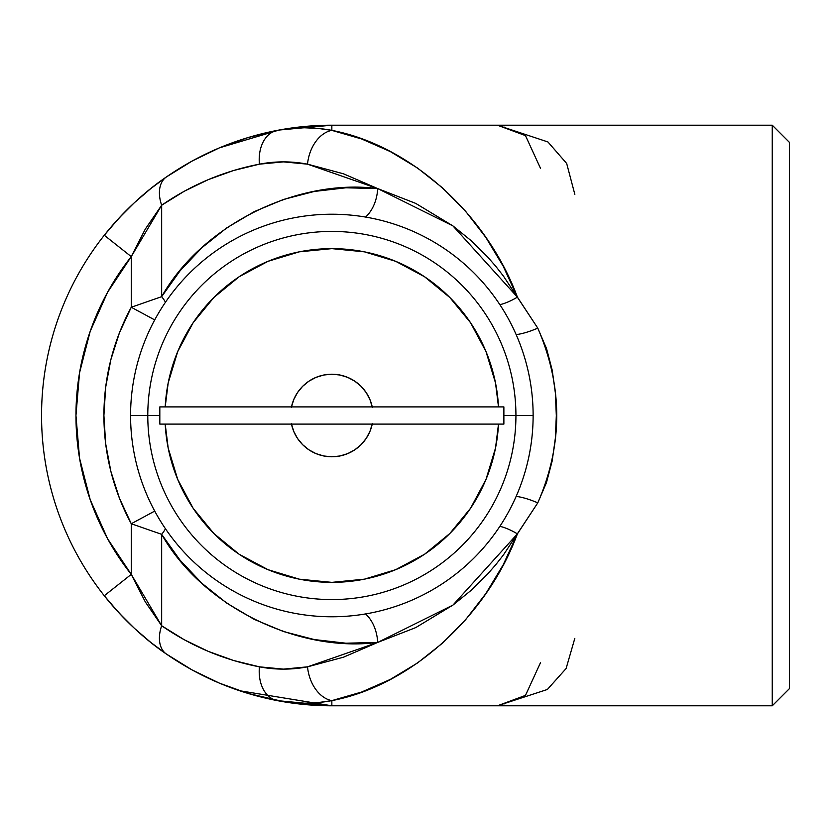 <?xml version="1.0" encoding="UTF-8"?>
<svg xmlns="http://www.w3.org/2000/svg" width="831" height="831" viewBox="0 0 831 831"><rect width="100%" height="100%" fill="white"/><g stroke="black" fill="none" stroke-linecap="round" stroke-linejoin="round"><path stroke-width="1.25" d="M159.822 406.899L159.822 424.101L503.877 424.101L503.877 406.899L159.822 406.899L159.822 424.101L503.877 424.101L503.877 406.899L159.822 406.899M533.128 415.5A201.279 201.279 0 0 1 331.849 616.779A201.279 201.279 0 0 1 130.571 415.5A201.279 201.279 0 0 0 331.849 616.779A201.279 201.279 0 0 0 533.128 415.5L515.926 415.5A184.077 184.077 0 0 1 331.849 599.577A184.077 184.077 0 0 1 147.783 415.5L130.571 415.5L147.783 415.5A184.077 184.077 0 0 0 331.849 599.577A184.077 184.077 0 0 0 515.926 415.5L503.877 415.5L515.926 415.5A184.077 184.077 0 0 0 331.849 231.423A184.077 184.077 0 0 0 147.783 415.5L159.822 415.5L147.783 415.5A184.077 184.077 0 0 1 331.849 231.423A184.077 184.077 0 0 1 515.926 415.5L533.128 415.5A201.279 201.279 0 0 0 331.849 214.221A201.279 201.279 0 0 0 130.571 415.5A201.279 201.279 0 0 1 331.849 214.221A201.279 201.279 0 0 1 533.128 415.5M498.496 424.101A166.865 166.865 0 0 1 331.849 582.365A166.865 166.865 0 0 1 165.203 424.101L168.184 448.054L177.689 479.362L193.104 508.208L213.858 533.492L239.141 554.246L267.998 569.671L299.295 579.165L331.849 582.365L364.404 579.165L395.712 569.671L424.558 554.246L449.841 533.492L470.595 508.208L486.021 479.362L495.515 448.054L498.496 424.101M504.064 125.45L772.248 125.201L789.45 142.402L789.45 688.598L772.248 705.799L789.45 688.598L789.45 142.402L772.248 125.201L772.248 705.799L772.248 125.201L331.849 125.201L331.849 130.374L361.641 138.974L390.31 151.574L417.442 167.976L442.643 187.951L465.547 211.209L485.834 237.417L503.202 266.2L517.401 297.134L537.782 328.141L546.559 348.646L552.22 370.262L555.347 392.783L556.323 415.625L555.326 438.404L552.179 460.966L546.497 482.51L537.782 502.859L517.401 533.866L503.202 564.8L485.834 593.583L465.547 619.791L442.643 643.049L417.442 663.024L390.31 679.426L361.641 692.026L331.849 700.626L331.849 705.799L772.248 705.799L504.064 705.55M372.236 424.101A41.29 41.29 0 0 1 291.473 424.101M291.473 406.899A41.29 41.29 0 0 1 372.236 406.899A41.29 41.29 0 0 0 291.473 406.899M517.401 297.134C486.665 213.983 410.234 145.3 331.849 130.374A34.403 24.109 100.8 0 0 307.522 164.164L377.679 188.575L415.697 203.387L452.895 225.876L470.803 240.377L487.693 257.028L495.702 266.221L503.399 276.027L537.782 328.141C563.054 386.581 563.054 444.824 537.782 502.859L503.42 554.952L495.743 564.737L487.724 573.93L470.834 590.592L452.957 605.082L415.77 627.582L377.679 642.425L343.494 657.186L307.522 666.836L283.464 669.121L259.417 666.836L233.501 660.458L208.384 651.411L184.357 639.808L161.661 625.753L145.259 601.831L131.256 574.377L131.256 523.748L161.661 534.333L161.661 625.753L161.661 534.333L180.098 560.239L201.954 583.341L226.801 603.171L254.182 619.344L283.537 631.55L314.305 639.558L345.893 643.204L377.679 642.425L307.522 666.836A34.403 24.109 79.2 0 0 331.849 700.626C410.234 685.7 486.665 617.018 517.401 533.866A34.403 11.759 35.5 0 0 499.867 526.324A34.403 11.759 -144.5 0 1 517.401 533.866L452.957 605.082L377.679 642.425A34.403 24.276 84.6 0 0 365.578 613.932A34.403 24.276 -95.4 0 1 377.679 642.425C296.781 652.979 201.725 605.415 161.661 534.333A34.403 15.903 148.6 0 0 165.462 528.765A34.403 15.903 -31.4 0 1 161.661 534.333L131.256 523.748L131.256 574.377L107.573 538.727L90.174 499.618L79.537 458.151L75.953 415.5L79.537 372.849L90.174 331.382L107.573 292.273L131.256 256.623L145.238 229.19L161.661 205.247L161.661 296.667L131.256 307.252L131.256 256.623L131.256 307.252L119.425 332.836L110.855 359.678L105.651 387.371L103.906 415.5L105.651 443.629L110.855 471.322L119.425 498.164L131.256 523.748L154.722 511.086L131.256 523.748A227.943 227.943 0 0 1 131.256 307.252L154.722 319.914L131.256 307.252L161.661 296.667L161.661 205.247L184.357 191.192L208.384 179.589L233.501 170.542L259.417 164.164L283.464 161.879L307.522 164.164L343.494 173.814L377.679 188.575L345.893 187.796L314.305 191.442L283.537 199.45L254.182 211.656L226.801 227.829L201.954 247.659L180.098 270.761L161.661 296.667C201.725 225.585 296.781 178.021 377.679 188.575L452.895 225.876L517.401 297.134A34.403 11.759 -35.5 0 1 499.867 304.676A34.403 11.759 144.5 0 0 517.401 297.134M504.656 705.187L497.426 705.799L331.849 705.799A290.299 290.299 0 0 1 277.274 700.626L331.849 705.799L331.849 700.626L318.242 702.569L304.562 703.223L284.067 701.759L247.877 693.386L219.384 683.134L192.127 669.963L166.387 654.028L150.723 642.363L134.518 628.423L118.926 612.821L104.28 595.744A290.299 290.299 0 0 1 104.28 235.256L118.854 218.252L134.487 202.608L150.629 188.71L166.387 176.972L192.127 161.037L219.384 147.866L247.877 137.614L277.274 130.374A290.299 290.299 0 0 1 331.849 125.201A290.299 290.299 0 0 0 277.274 130.374L290.881 128.431L304.562 127.777L318.242 128.431L331.849 130.374L331.777 125.201M574.844 194.412L566.68 163.468L547.93 141.956L497.426 125.201L504.656 125.813M540.441 168.205L525.483 135.609L497.426 125.201L331.849 125.201L279.133 130.031L219.384 147.866M167.769 176.016L166.387 176.972A290.299 290.299 0 0 0 104.28 235.256L131.256 256.623L161.661 205.247C191.39 184.742 223.965 171.051 259.417 164.164A253.621 179.34 90 0 1 307.522 164.164A34.403 24.109 -79.2 0 1 331.849 130.374A287.723 203.45 -90 0 0 277.274 130.374A34.403 24.109 79.2 0 0 259.417 164.164A34.403 24.109 -100.8 0 1 277.274 130.374C237.064 138.175 200.094 153.714 166.387 176.972A34.403 21.845 55.3 0 0 161.661 205.247A34.403 21.845 -124.7 0 1 166.387 176.972C144.636 191.701 123.933 211.126 104.28 235.256A290.299 290.299 0 0 0 166.387 654.028C200.094 677.286 237.064 692.825 277.274 700.626A287.723 203.45 -90 0 0 331.849 700.626A34.403 24.109 -100.8 0 1 307.522 666.836A253.621 179.34 90 0 1 259.417 666.836A34.403 24.109 100.8 0 0 277.274 700.626A34.403 24.109 -79.2 0 1 259.417 666.836C223.965 659.949 191.39 646.258 161.661 625.753A34.403 21.845 124.7 0 0 166.387 654.028A34.403 21.845 -55.3 0 1 161.661 625.753L131.256 574.377A255.896 255.896 0 0 1 131.256 256.623L104.28 235.256M104.28 595.744L131.256 574.377L104.28 595.744C123.964 619.905 144.667 639.33 166.387 654.028M331.849 705.799L239.536 690.727M158.752 182.446L160.196 181.387M182.529 166.553L194.059 159.988M516.155 496.387A34.403 9.432 -154.6 0 1 537.782 502.859A34.403 9.432 25.4 0 0 516.155 496.387M516.155 334.613A34.403 9.432 154.6 0 0 537.782 328.141A34.403 9.432 -25.4 0 1 516.155 334.613M365.578 217.068A34.403 24.276 95.4 0 0 377.679 188.575A34.403 24.276 -84.6 0 1 365.578 217.068M165.462 302.235A34.403 15.903 31.4 0 0 161.661 296.667A34.403 15.903 -148.6 0 1 165.462 302.235M540.441 662.795L525.483 695.391L497.426 705.799L547.38 689.47L566.108 668.519L574.813 638.374M291.359 423.55L293.707 431.299L297.519 438.436L302.661 444.699L308.914 449.831L316.05 453.643L323.799 455.99L331.849 456.79L339.91 455.99L347.649 453.643L354.785 449.831L361.049 444.699L366.18 438.436L369.992 431.299L372.34 423.55M372.34 407.45L369.992 399.701L366.18 392.564L361.049 386.301L354.785 381.169L347.649 377.357L339.91 375.01L331.849 374.21L323.799 375.01L316.05 377.357L308.914 381.169L302.661 386.301L297.519 392.564L293.707 399.701L291.359 407.45M498.496 406.899L495.515 382.946L486.021 351.638L470.595 322.792L449.841 297.508L424.558 276.754L395.712 261.329L364.404 251.835L331.849 248.635L299.295 251.835L267.998 261.329L239.141 276.754L213.858 297.508L193.104 322.792L177.689 351.638L168.184 382.946L165.203 406.899A166.865 166.865 0 0 1 331.849 248.635A166.865 166.865 0 0 1 498.496 406.899"/></g></svg>
